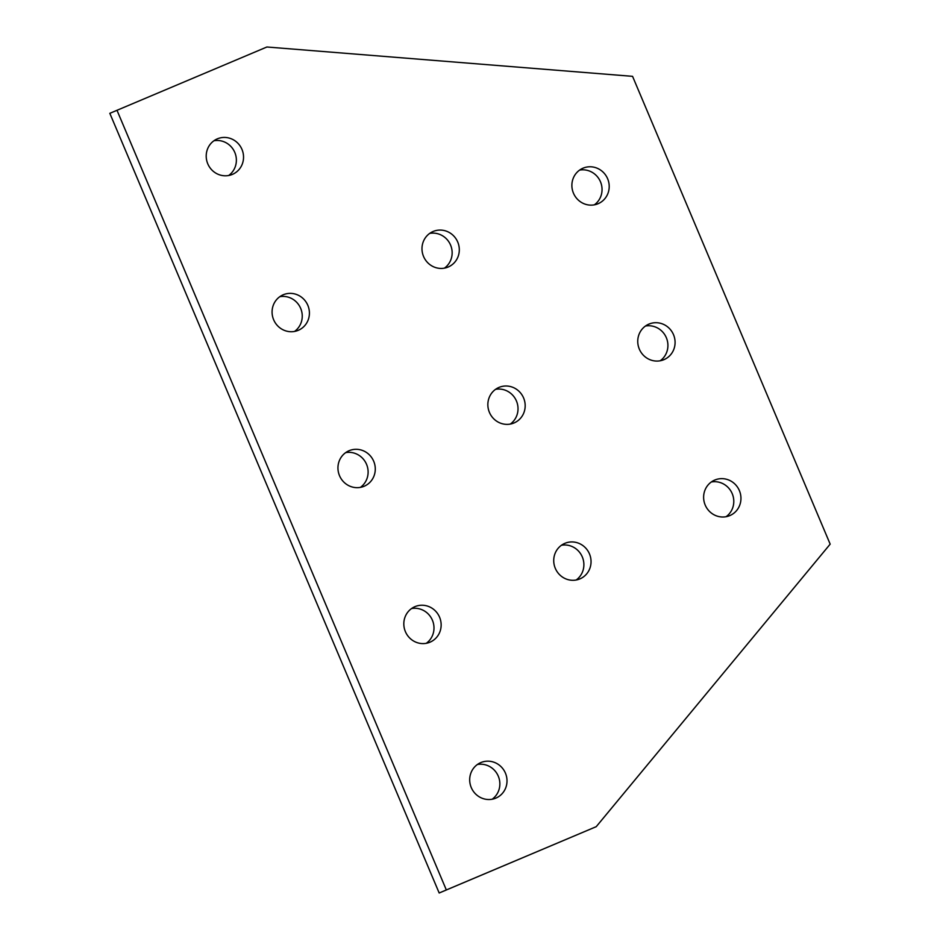 <?xml version="1.0" encoding="UTF-8"?>
<svg xmlns="http://www.w3.org/2000/svg" width="940" height="940" viewBox="0 0 940 940"><rect width="100%" height="100%" fill="white"/><g stroke="black" fill="none" stroke-linecap="round" stroke-linejoin="round"><path stroke-width="1.41" d="M492.137 799.235A19.294 18.553 67 0 0 498.271 776.135A19.294 18.553 67 0 0 477.403 764.502M480.845 762.575A19.294 18.553 -113 0 1 505.426 773.115A19.294 18.553 -113 0 1 495.885 798.107A19.294 18.553 -113 0 1 495.862 798.119A19.294 18.553 -113 0 1 471.269 787.579A19.294 18.553 -113 0 1 480.81 762.587A19.294 18.553 -113 0 1 480.845 762.575M594.339 204.838A19.294 18.553 67 0 0 600.46 181.749A19.294 18.553 67 0 0 579.592 170.105M583.035 168.178A19.294 18.553 -113 0 1 607.628 178.729A19.294 18.553 -113 0 1 598.087 203.721A19.294 18.553 -113 0 1 598.052 203.733A19.294 18.553 -113 0 1 573.459 193.182A19.294 18.553 -113 0 1 583.012 168.189A19.294 18.553 -113 0 1 583.035 168.178M444.432 268.135A19.294 18.553 67 0 0 450.565 245.046A19.294 18.553 67 0 0 429.697 233.402M433.14 231.475A19.294 18.553 -113 0 1 457.721 242.015A19.294 18.553 -113 0 1 448.18 267.019A19.294 18.553 -113 0 1 448.157 267.031A19.294 18.553 -113 0 1 423.564 256.479A19.294 18.553 -113 0 1 433.105 231.487A19.294 18.553 -113 0 1 433.14 231.475M294.537 331.432A19.294 18.553 67 0 0 300.659 308.344A19.294 18.553 67 0 0 279.791 296.699M283.234 294.772A19.294 18.553 -113 0 1 307.827 305.312A19.294 18.553 -113 0 1 298.286 330.316A19.294 18.553 -113 0 1 298.25 330.328A19.294 18.553 -113 0 1 273.658 319.776A19.294 18.553 -113 0 1 283.21 294.784A19.294 18.553 -113 0 1 283.234 294.772M228.667 175.498A19.294 18.553 67 0 0 234.788 152.409A19.294 18.553 67 0 0 213.921 140.765M217.363 138.838A19.294 18.553 -113 0 1 241.956 149.378A19.294 18.553 -113 0 1 232.415 174.382A19.294 18.553 -113 0 1 232.38 174.393A19.294 18.553 -113 0 1 207.787 163.842A19.294 18.553 -113 0 1 217.34 138.85A19.294 18.553 -113 0 1 217.363 138.838M360.408 487.366A19.294 18.553 67 0 0 366.529 464.278A19.294 18.553 67 0 0 345.662 452.634M349.104 450.707A19.294 18.553 -113 0 1 373.697 461.246A19.294 18.553 -113 0 1 364.156 486.25A19.294 18.553 -113 0 1 364.121 486.262A19.294 18.553 -113 0 1 339.528 475.711A19.294 18.553 -113 0 1 349.069 450.718A19.294 18.553 -113 0 1 349.104 450.707M426.278 643.301A19.294 18.553 67 0 0 432.4 620.2A19.294 18.553 67 0 0 411.532 608.568M414.975 606.641A19.294 18.553 -113 0 1 439.568 617.181A19.294 18.553 -113 0 1 430.015 642.173A19.294 18.553 -113 0 1 429.991 642.196A19.294 18.553 -113 0 1 405.399 631.645A19.294 18.553 -113 0 1 414.94 606.652A19.294 18.553 -113 0 1 414.975 606.641M510.303 424.069A19.294 18.553 67 0 0 516.436 400.981A19.294 18.553 67 0 0 495.568 389.336M498.999 387.409A19.294 18.553 -113 0 1 523.592 397.949A19.294 18.553 -113 0 1 514.051 422.953A19.294 18.553 -113 0 1 514.027 422.965A19.294 18.553 -113 0 1 489.435 412.413A19.294 18.553 -113 0 1 498.976 387.421A19.294 18.553 -113 0 1 498.999 387.409M660.209 360.772A19.294 18.553 67 0 0 666.331 337.683A19.294 18.553 67 0 0 645.463 326.039M648.905 324.112A19.294 18.553 -113 0 1 673.498 334.652A19.294 18.553 -113 0 1 663.957 359.656A19.294 18.553 -113 0 1 663.922 359.668A19.294 18.553 -113 0 1 639.329 349.116A19.294 18.553 -113 0 1 648.87 324.124A19.294 18.553 -113 0 1 648.905 324.112M576.173 580.004A19.294 18.553 67 0 0 582.295 556.915A19.294 18.553 67 0 0 561.427 545.27M564.87 543.344A19.294 18.553 -113 0 1 589.462 553.883A19.294 18.553 -113 0 1 579.921 578.887A19.294 18.553 -113 0 1 579.886 578.899A19.294 18.553 -113 0 1 555.305 568.347A19.294 18.553 -113 0 1 564.846 543.355A19.294 18.553 -113 0 1 564.87 543.344M726.08 516.706A19.294 18.553 67 0 0 732.201 493.618A19.294 18.553 67 0 0 711.333 481.973M714.776 480.046A19.294 18.553 -113 0 1 739.369 490.586A19.294 18.553 -113 0 1 729.828 515.59A19.294 18.553 -113 0 1 729.793 515.602A19.294 18.553 -113 0 1 705.2 505.05A19.294 18.553 -113 0 1 714.741 480.058A19.294 18.553 -113 0 1 714.776 480.046M116.995 110.297L266.889 47L632.561 76.34L830.173 544.143L596.23 826.671L446.336 889.957L116.995 110.297L109.827 113.329L439.18 893L446.336 889.957M439.18 893L596.23 826.671"/></g></svg>
